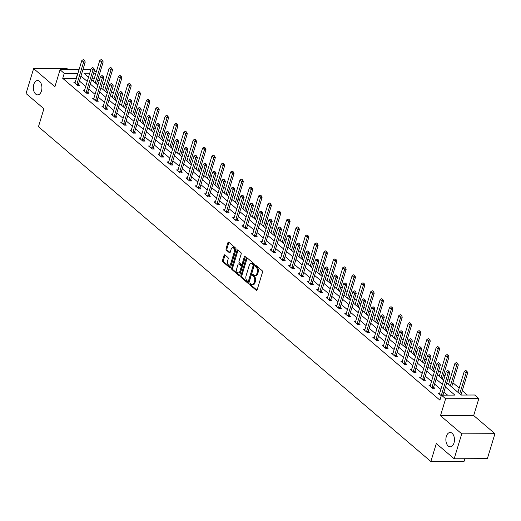 <?xml version="1.0" encoding="UTF-8"?>
<svg xmlns="http://www.w3.org/2000/svg" width="521" height="521" viewBox="0 0 521 521"><rect width="100%" height="100%" fill="white"/><g stroke="black" fill="none" stroke-linecap="round" stroke-linejoin="round"><path stroke-width="0.78" d="M249.806 283.965A0.768 0.462 -90.3 0 0 250.008 285L256.26 290.327A1.101 0.658 -90.3 0 0 256.56 290.451A1.101 0.658 -90.3 0 0 257.146 289.852L262.499 272.229A1.101 0.658 -90.3 0 0 262.206 270.751L255.961 265.417A0.768 0.462 -90.3 0 0 255.544 266.791L256.352 267.481A3.523 2.11 -90.3 0 1 257.283 272.216L256.833 273.688A3.523 2.11 -90.3 0 1 254.971 275.602A3.523 2.11 -90.3 0 1 254.001 275.212L253.193 274.521A0.768 0.462 -90.3 0 0 252.776 275.896L253.584 276.586A3.523 2.11 -90.3 0 1 254.515 281.32L254.072 282.792A3.523 2.11 -90.3 0 1 252.203 284.707A3.523 2.11 -90.3 0 1 251.233 284.316L250.425 283.626A0.768 0.462 -90.3 0 0 249.806 283.965M250.731 283.886A0.768 0.462 -90.3 0 0 250.907 284.994L256.99 290.184M256.26 265.677A0.768 0.462 -90.3 0 0 256.443 266.785L257.25 267.475L256.352 267.481M253.499 274.782A0.768 0.462 -90.3 0 0 253.675 275.889L254.482 276.579L253.584 276.586M41.459 90.98A7.17 4.298 -90.3 0 0 37.59 80.534A7.17 4.298 -90.3 0 0 33.793 84.441A7.17 4.298 -90.3 0 0 37.662 94.881A7.17 4.298 -90.3 0 0 41.459 90.98M454.006 442.935A7.17 4.298 -90.3 0 0 450.131 432.495A7.17 4.298 -90.3 0 0 446.334 436.396A7.17 4.298 -90.3 0 0 450.203 446.836A7.17 4.298 -90.3 0 0 454.006 442.935M224.922 254.906A1.101 0.658 -90.3 0 0 224.623 254.782A1.101 0.658 -90.3 0 0 224.037 255.381L222.539 260.324A1.101 0.658 -90.3 0 0 222.825 261.809L229.768 267.729A1.101 0.658 -90.3 0 0 230.067 267.846A1.101 0.658 -90.3 0 0 230.653 267.253L236.006 249.631A1.101 0.658 -90.3 0 0 235.713 248.146L228.778 242.226A1.101 0.658 -90.3 0 0 228.472 242.109A1.101 0.658 -90.3 0 0 227.892 242.701L226.075 248.68A1.101 0.658 -90.3 0 0 226.368 250.158L229.338 252.692A1.101 0.658 -90.3 0 0 229.637 252.809A1.101 0.658 -90.3 0 0 230.223 252.216L231.122 249.253A2.944 1.765 -90.3 0 1 232.679 247.651A2.944 1.765 -90.3 0 1 234.268 251.936L230.744 263.535A2.944 1.765 -90.3 0 1 229.188 265.137A2.944 1.765 -90.3 0 1 227.599 260.852L228.185 258.917A1.101 0.658 -90.3 0 0 227.892 257.439L224.922 254.906M76.372 78.443L62.722 78.352L64.239 73.363L60.045 69.788L79.029 69.69M454.169 458.78L461.743 433.843L494.95 433.68L487.376 458.617L454.169 458.78L436.318 443.547L430.86 461.502L38.45 126.72L43.901 108.765L26.05 93.533L33.624 68.596L54.894 86.74L60.045 69.788M494.95 433.68L473.68 415.537L440.479 415.699L461.743 433.843M440.479 415.699L445.631 398.741L441.437 395.165L454.898 395.094L445.462 387.044M62.722 78.352L439.919 400.148L441.437 395.165M240.826 275.928A1.101 0.658 -90.3 0 0 241.119 277.413L248.055 283.333A1.101 0.658 -90.3 0 0 248.361 283.45A1.101 0.658 -90.3 0 0 248.94 282.851L254.294 265.228A1.101 0.658 -90.3 0 0 254.007 263.75L247.065 257.83A1.101 0.658 -90.3 0 0 246.765 257.706A1.101 0.658 -90.3 0 0 246.179 258.305L240.826 275.928L241.724 275.928A1.101 0.658 -90.3 0 0 242.011 277.406L248.784 283.183M238.911 275.531L231.975 269.611A1.101 0.658 -90.3 0 1 231.682 268.126L237.035 250.503A1.101 0.658 -90.3 0 1 237.622 249.904A1.101 0.658 -90.3 0 1 237.921 250.028L240.891 252.561A1.101 0.658 -90.3 0 1 241.184 254.04L239.009 261.19A1.101 0.658 -90.3 0 0 239.302 262.669L241.269 264.349A1.101 0.658 -90.3 0 0 241.575 264.473A1.101 0.658 -90.3 0 0 242.154 263.873L244.414 256.436A0.768 0.462 -90.3 0 1 245.241 257.133L239.797 275.049A1.101 0.658 -90.3 0 1 239.217 275.648A1.101 0.658 -90.3 0 1 238.911 275.531L239.517 275.524M68.368 69.742L66.831 68.433L33.624 68.596M430.86 461.502L464.068 461.339L464.862 458.727M447.578 395.133L443.944 392.033M440.864 389.408L434.599 384.062M431.518 381.431L425.253 376.084M422.173 373.459L415.908 368.113M412.827 365.488L406.562 360.141M403.482 357.51L397.217 352.163M394.137 349.539L387.865 344.192M384.791 341.568L378.52 336.221M375.446 333.59L369.174 328.243M366.1 325.618L359.829 320.272M356.755 317.647L350.483 312.3M347.403 309.669L341.138 304.323M338.057 301.698L331.792 296.351M328.712 293.727L322.447 288.38M319.366 285.749L313.101 280.402M310.021 277.778L303.756 272.431M300.676 269.806L294.411 264.46M291.33 261.829L285.065 256.482M281.985 253.857L275.713 248.51M272.639 245.886L266.368 240.539M263.294 237.915L257.022 232.561M253.948 229.937L247.677 224.59M244.603 221.966L238.331 216.619M235.251 213.994L228.986 208.641M225.906 206.016L219.641 200.67M216.56 198.045L210.295 192.698M207.215 190.074L200.95 184.721M197.869 182.096L191.604 176.749M188.524 174.125L182.259 168.778M179.178 166.153L172.907 160.8M169.833 158.176L163.561 152.829M160.488 150.204L154.216 144.858M151.142 142.233L144.871 136.886M141.797 134.255L135.525 128.908M132.445 126.284L126.18 120.937M123.099 118.313L116.834 112.966M113.754 110.335L107.489 104.988M104.408 102.363L98.143 97.017M95.063 94.392L88.798 89.045M85.718 86.414L79.453 81.068M439.724 393.16L438.278 393.166L441.267 395.719M430.379 385.188L428.933 385.195L432.528 388.262L434.768 388.249L433.654 387.292L433.557 388.256M421.033 377.211L419.587 377.217L423.182 380.284L425.423 380.278L424.302 379.321L424.211 380.284M411.688 369.239L410.242 369.246L413.837 372.313L416.077 372.3L414.957 371.349L414.866 372.307M402.342 361.268L400.896 361.274L404.491 364.342L406.732 364.329L405.612 363.371L405.52 364.335M392.997 353.29L391.551 353.297L395.146 356.364L397.386 356.357L396.266 355.4L396.175 356.364M383.651 345.319L382.199 345.325L385.794 348.393L388.041 348.38L386.921 347.429M374.306 337.348L372.854 337.354L376.449 340.421L378.695 340.408L377.575 339.451L377.484 340.415M364.96 329.37L363.508 329.376L367.103 332.444L369.35 332.437L368.23 331.48L368.139 332.444M355.609 321.398L354.163 321.405L357.758 324.472L360.004 324.459L358.884 323.508L358.793 324.466M346.263 313.427L344.817 313.434L348.412 316.501L350.659 316.488L349.539 315.531L349.441 316.494M336.918 305.449L335.472 305.456L339.067 308.523L341.314 308.517L340.193 307.559L340.096 308.523M327.572 297.478L326.126 297.484L329.721 300.552L331.962 300.539L330.848 299.588L330.75 300.545M318.227 289.507L316.781 289.513L320.376 292.581L322.616 292.568L321.496 291.61L321.405 292.574M308.881 281.529L307.436 281.542L311.03 284.603L313.271 284.596L312.151 283.639L312.059 284.603M299.536 273.558L298.09 273.564L301.685 276.631L303.925 276.618L302.805 275.668L302.714 276.625M290.19 265.586L288.745 265.593L292.34 268.66L294.58 268.647L293.46 267.69L293.369 268.654M280.845 257.608L279.399 257.621L282.988 260.682L285.234 260.676L284.114 259.719L284.023 260.682M271.5 249.637L270.047 249.644L273.642 252.711L275.889 252.698L274.769 251.747L274.678 252.705M262.154 241.666L260.702 241.672L264.297 244.74L266.544 244.727L265.423 243.769L265.332 244.733M252.809 233.688L251.356 233.701L254.951 236.762L257.198 236.755L256.078 235.798L255.987 236.762M243.457 225.717L242.011 225.723L245.606 228.791L247.853 228.778L246.733 227.827M234.111 217.745L232.666 217.752L236.26 220.819L238.507 220.806L237.387 219.849L237.289 220.813M224.766 209.768L223.32 209.781L226.915 212.842L229.155 212.835L228.042 211.878L227.944 212.842M215.42 201.796L213.975 201.803L217.57 204.87L219.81 204.857L218.696 203.906L218.599 204.864M206.075 193.825L204.629 193.832L208.224 196.899L210.464 196.886L209.344 195.935L209.253 196.892M196.73 185.847L195.284 185.86L198.879 188.921L201.119 188.915L199.999 187.957L199.908 188.921M187.384 177.876L185.938 177.882L189.533 180.95L191.774 180.937L190.653 179.986L190.562 180.943M178.039 169.905L176.593 169.911L180.188 172.979L182.428 172.965L181.308 172.015M168.693 161.933L167.241 161.94L170.836 165.001L173.083 164.994L171.963 164.037L171.871 165.001M159.348 153.956L157.896 153.962L161.49 157.029L163.737 157.016L162.617 156.066L162.526 157.023M150.002 145.984L148.55 145.991L152.145 149.058L154.392 149.045L153.272 148.094L153.181 149.052M140.65 138.013L139.205 138.019L142.8 141.087L145.046 141.074L143.926 140.116L143.835 141.08M131.305 130.035L129.859 130.042L133.454 133.109L135.701 133.096L134.581 132.145L134.483 133.102M121.96 122.064L120.514 122.07L124.109 125.138L126.356 125.125L125.235 124.174L125.138 125.131M112.614 114.092L111.168 114.099L114.763 117.166L117.004 117.153L115.89 116.196L115.792 117.16M103.269 106.115L101.823 106.121L105.418 109.189L107.658 109.182L106.538 108.225M93.923 98.143L92.478 98.15L96.072 101.217L98.313 101.204L97.193 100.253L97.101 101.211M84.578 90.172L83.132 90.179L86.727 93.246L88.967 93.233L87.847 92.276L87.756 93.239M75.232 82.194L73.787 82.201L77.382 85.268L79.622 85.262L78.502 84.304L78.41 85.262M467.324 395.035L462.264 390.724M459.183 388.093L452.918 382.746M449.838 380.122L448.034 378.578M444.954 375.954L443.573 374.775M440.492 372.15L438.689 370.607M435.608 367.982L434.227 366.804M431.147 364.172L429.337 362.636M426.263 360.004L424.882 358.826M421.802 356.201L419.991 354.658M416.917 352.033L415.537 350.854M412.456 348.23L410.646 346.686M407.572 344.062L406.191 342.883M403.111 340.252L401.3 338.715M398.226 336.084L396.839 334.905M393.765 332.281L391.955 330.737M388.874 328.113L387.494 326.934M384.42 324.309L382.609 322.766M379.529 320.141L378.148 318.963M375.074 316.332L373.264 314.795M370.184 312.164L368.803 310.985M365.729 308.36L363.918 306.817M360.838 304.192L359.457 303.014M356.377 300.389L354.573 298.846M351.493 296.221L350.112 295.042M347.032 292.418L345.228 290.874M342.147 288.243L340.767 287.064M337.686 284.44L335.882 282.896M332.802 280.272L331.421 279.093M328.341 276.469L326.537 274.925M323.456 272.301L322.076 271.122M318.995 268.497L317.185 266.954M314.111 264.323L312.73 263.144M309.65 260.52L307.839 258.976M304.765 256.352L303.385 255.173M300.304 252.548L298.494 251.005M295.42 248.38L294.039 247.201M290.959 244.577L289.148 243.033M286.068 240.402L284.687 239.224M281.614 236.599L279.803 235.056M276.723 232.431L275.342 231.252M272.268 228.628L270.458 227.084M267.377 224.46L265.997 223.281M262.923 220.657L261.112 219.113M258.032 216.482L256.651 215.303M253.577 212.679L251.767 211.135M248.686 208.511L247.306 207.332M244.225 204.707L242.421 203.164M239.341 200.539L237.96 199.361M234.88 196.736L233.076 195.193M229.995 192.562L228.615 191.389M225.534 188.758L223.73 187.215M220.65 184.59L219.269 183.412M216.189 180.787L214.378 179.244M211.305 176.619L209.924 175.44M206.844 172.816L205.033 171.272M201.959 168.641L200.578 167.469M197.498 164.838L195.688 163.294M192.614 160.67L191.233 159.491M188.153 156.867L186.342 155.323M183.268 152.699L181.881 151.52M178.807 148.895L176.997 147.352M173.916 144.721L172.536 143.549M169.462 140.917L167.651 139.374M164.571 136.749L163.19 135.571M160.116 132.946L158.306 131.403M155.225 128.778L153.845 127.599M150.771 124.975L148.96 123.431M145.88 120.8L144.499 119.628M141.419 116.997L139.615 115.454M136.535 112.829L135.154 111.65M132.073 109.026L130.27 107.482M127.189 104.858L125.808 103.679M122.728 101.054L120.924 99.511M117.844 96.88L116.463 95.708M113.383 93.077L111.579 91.533M108.498 88.909L107.118 87.73M104.037 85.105L102.227 83.562M99.153 80.937L97.772 79.759M94.366 78.196L92.087 78.209M94.399 70.602L96.209 72.145M446.757 382.766L461.176 395.068L474.638 395.003L478.832 398.578L445.631 398.741M473.68 415.537L478.832 398.578M82.911 69.671L90.817 69.632M77.889 73.454L64.239 73.363M442.381 384.42L436.116 379.073M433.036 376.449L426.771 371.102M423.69 368.471L417.419 363.124M414.345 360.499L408.073 355.153M404.999 352.528L398.728 347.181M395.654 344.55L389.382 339.204M386.302 336.579L380.037 331.232M376.957 328.608L370.692 323.261M367.611 320.63L361.346 315.283M358.266 312.659L352.001 307.312M348.92 304.687L342.655 299.341M339.575 296.709L333.31 291.363M330.229 288.738L323.964 283.391M320.884 280.767L314.612 275.42M311.538 272.789L305.267 267.442M302.193 264.818L295.921 259.471M292.848 256.846L286.576 251.5M283.502 248.869L277.231 243.522M274.15 240.897L267.885 235.551M264.805 232.926L258.54 227.579M255.459 224.948L249.194 219.601M246.114 216.977L239.849 211.63M236.768 209.006L230.503 203.659M227.423 201.028L221.158 195.681M218.078 193.057L211.806 187.71M208.732 185.085L202.461 179.738M199.387 177.107L193.115 171.761M190.041 169.136L183.77 163.789M180.696 161.165L174.424 155.818M171.344 153.187L165.079 147.84M161.998 145.216L155.733 139.869M152.653 137.244L146.388 131.898M143.308 129.267L137.043 123.92M133.962 121.295L127.697 115.949M124.617 113.324L118.352 107.977M115.271 105.346L109.006 99.999M105.926 97.375L99.654 92.028M96.58 89.404L90.309 84.057M87.235 81.426L80.963 76.079M89.723 73.24L83.985 73.266L88.531 77.147M91.611 79.772L97.876 85.125M100.957 87.749L107.228 93.096M110.302 95.721L116.574 101.067M119.648 103.692L125.919 109.045M128.993 111.67L135.265 117.017M138.345 119.641L144.61 124.988M147.69 127.612L153.956 132.959M157.036 135.59L163.301 140.937M166.381 143.562L172.646 148.908M175.727 151.533L181.992 156.88M185.072 159.511L191.337 164.857M194.418 167.482L200.683 172.829M203.763 175.453L210.035 180.8M213.109 183.431L219.38 188.778M222.454 191.402L228.726 196.749M231.799 199.374L238.071 204.72M241.145 207.351L247.416 212.698M250.497 215.323L256.762 220.67M259.842 223.294L266.107 228.641M269.188 231.272L275.453 236.619M278.533 239.243L284.798 244.59M287.879 247.215L294.144 252.561M297.224 255.192L303.489 260.539M306.569 263.164L312.834 268.51M315.915 271.135L322.186 276.482M325.26 279.113L331.532 284.459M334.606 287.084L340.877 292.431M343.951 295.055L350.223 300.402M353.303 303.033L359.568 308.38M362.649 311.004L368.914 316.351M371.994 318.976L378.259 324.322M381.339 326.954L387.604 332.3M390.685 334.925L396.95 340.272M400.03 342.896L406.295 348.243M409.376 350.874L415.641 356.221M418.721 358.845L424.993 364.192M428.067 366.817L434.338 372.163M437.412 374.794L443.684 380.141M95.884 73.207L93.604 73.22M76.183 78.287L77.701 73.298M252.203 284.707L253.102 284.7A3.523 2.11 -90.3 0 0 254.964 282.786L254.072 282.792M254.482 276.579A3.523 2.11 -90.3 0 1 255.414 281.32L254.964 282.786M254.971 275.602L255.87 275.596A3.523 2.11 -90.3 0 0 257.732 273.681L256.833 273.688M257.25 267.475A3.523 2.11 -90.3 0 1 258.182 272.209L257.732 273.681M247.234 257.973A1.101 0.658 -90.3 0 0 247.078 258.305L241.724 275.928M247.827 281.405A0.768 0.462 -90.3 0 0 248.445 281.073L253.147 265.606A0.768 0.462 -90.3 0 0 252.939 264.57L252.086 263.841A3.523 2.11 -90.3 0 0 251.122 263.457A3.523 2.11 -90.3 0 0 249.253 265.371L246.042 275.941A3.523 2.11 -90.3 0 0 246.974 280.682L247.827 281.405M248.725 281.405A0.768 0.462 -90.3 0 0 249.344 281.066L248.445 281.073M251.122 263.457L252.014 263.45A3.523 2.11 -90.3 0 1 252.985 263.834L253.838 264.564A0.768 0.462 -90.3 0 1 254.04 265.599L249.344 281.066M239.64 275.381L232.867 269.604L231.975 269.611M238.09 250.171A1.101 0.658 -90.3 0 0 237.934 250.503L232.581 268.126A1.101 0.658 -90.3 0 0 232.867 269.604M242.167 264.349A1.101 0.658 -90.3 0 0 242.473 264.466A1.101 0.658 -90.3 0 0 243.053 263.867L245.274 256.573M236.755 268.608A2.944 1.765 -90.3 0 0 238.344 272.893A2.944 1.765 -90.3 0 0 239.901 271.291L241.145 267.201A1.101 0.658 -90.3 0 0 240.852 265.723L238.885 264.043A1.101 0.658 -90.3 0 0 238.579 263.919A1.101 0.658 -90.3 0 0 237.999 264.518L236.755 268.608M238.344 272.893L239.243 272.887A2.944 1.765 -90.3 0 0 240.8 271.285L239.901 271.291M238.579 263.919L239.478 263.913A1.101 0.658 -90.3 0 1 239.784 264.036L241.751 265.717A1.101 0.658 -90.3 0 1 242.044 267.201L240.8 271.285M229.188 265.137L230.08 265.137A2.944 1.765 -90.3 0 0 231.643 263.535L230.744 263.535M232.679 247.651L233.577 247.644A2.944 1.765 -90.3 0 1 235.166 251.93L231.643 263.535M228.94 242.369A1.101 0.658 -90.3 0 0 228.791 242.701L226.974 248.673A1.101 0.658 -90.3 0 0 227.267 250.152L230.067 252.542M225.092 255.049A1.101 0.658 -90.3 0 0 224.935 255.381L223.437 260.324A1.101 0.658 -90.3 0 0 223.724 261.803L230.497 267.579M460.994 394.911A1.12 0.671 89.7 0 1 461.007 394.853L467.676 372.906L466.061 372.912L464.263 371.382L457.913 392.28M466.946 371.232L465.781 370.464L466.946 371.232L467.676 372.906M459.711 393.817L466.679 371.232M464.263 371.382L465.781 370.464M441.443 394.944L443.058 394.938L449.727 372.997L448.112 373.003L441.443 394.944A1.12 0.671 -90.3 0 0 441.385 395.27L441.372 395.367M447.832 370.555L448.998 371.317L447.832 370.555L446.315 371.466L439.646 393.414A1.12 0.671 -90.3 0 1 439.529 393.694L439.314 394.052M448.731 371.317L448.112 373.003L446.315 371.466M449.727 372.997L448.998 371.317M451.648 386.934A1.12 0.671 89.7 0 1 451.661 386.875L458.33 364.934L456.715 364.941L454.918 363.411L448.568 384.309M457.601 363.254L456.435 362.492L457.601 363.254L458.33 364.934M450.365 385.84L457.334 363.261M454.918 363.411L456.435 362.492M442.303 378.962A1.12 0.671 89.7 0 1 442.316 378.904L448.985 356.963L447.37 356.97L445.572 355.433L439.223 376.331M448.255 355.283L447.09 354.521L448.255 355.283L448.985 356.963M441.02 377.868L447.988 355.283M445.572 355.433L447.09 354.521M432.098 386.973L433.713 386.966L440.382 365.019L438.767 365.032L432.098 386.973A1.12 0.671 -90.3 0 0 432.039 387.298L431.987 387.8M433.713 386.966A1.12 0.671 -90.3 0 0 433.654 387.292L432.039 387.298M438.487 362.577L439.652 363.345L438.487 362.577L436.969 363.495L430.3 385.442A1.12 0.671 -90.3 0 1 430.183 385.716L429.968 386.081M439.385 363.345L438.767 365.032L436.969 363.495M440.382 365.019L439.652 363.345M422.752 379.001L424.368 378.995L431.036 357.048L429.421 357.054L422.752 379.001A1.12 0.671 -90.3 0 0 422.687 379.327L422.642 379.829M424.368 378.995A1.12 0.671 -90.3 0 0 424.302 379.321L422.687 379.327M429.141 354.606L430.307 355.374L429.141 354.606L427.624 355.524L420.955 377.464A1.12 0.671 -90.3 0 1 420.838 377.745L420.623 378.103M430.04 355.374L429.421 357.054L427.624 355.524M431.036 357.048L430.307 355.374M432.958 370.991A1.12 0.671 89.7 0 1 432.971 370.932L439.639 348.985L438.024 348.992L436.227 347.461L429.877 368.36M438.91 347.312L437.744 346.543L438.91 347.312L439.639 348.985M431.675 369.897L438.643 347.312M436.227 347.461L437.744 346.543M423.612 363.013A1.12 0.671 89.7 0 1 423.625 362.955L430.294 341.014L428.679 341.021L426.881 339.49L420.532 360.389M429.565 339.334L428.399 338.572L429.565 339.334L430.294 341.014M422.329 361.919L429.297 339.34M426.881 339.49L428.399 338.572M414.267 355.042A1.12 0.671 89.7 0 1 414.28 354.983L420.948 333.043L419.333 333.049L417.536 331.512L411.186 352.411M420.219 331.363L419.053 330.601L420.219 331.363L420.948 333.043M412.984 353.948L419.952 331.363M417.536 331.512L419.053 330.601M413.407 371.024L415.022 371.017L421.691 349.077L420.076 349.083L413.407 371.024A1.12 0.671 -90.3 0 0 413.342 371.356L413.296 371.851M415.022 371.017A1.12 0.671 -90.3 0 0 414.957 371.343L413.342 371.356M419.796 346.634L420.961 347.396L419.796 346.634L418.278 347.546L411.61 369.493A1.12 0.671 -90.3 0 1 411.492 369.773L411.277 370.131M420.694 347.396L420.076 349.083L418.278 347.546M421.691 349.077L420.961 347.396M404.062 363.052L405.677 363.046L412.345 341.099L410.73 341.112L404.062 363.052A1.12 0.671 -90.3 0 0 403.996 363.378L403.951 363.879M405.677 363.046A1.12 0.671 -90.3 0 0 405.612 363.371L403.996 363.378M410.45 338.657L411.616 339.425L410.45 338.657L408.933 339.575L402.264 361.522A1.12 0.671 -90.3 0 1 402.147 361.795L401.932 362.16M411.349 339.425L410.73 341.112L408.933 339.575M412.345 341.099L411.616 339.425M394.716 355.081L396.331 355.075L403 333.127L401.385 333.134L394.716 355.081A1.12 0.671 -90.3 0 0 394.651 355.407L394.605 355.908M396.331 355.075A1.12 0.671 -90.3 0 0 396.266 355.4L394.651 355.407M401.105 330.685L402.271 331.454L401.105 330.685L399.587 331.603L392.919 353.544A1.12 0.671 -90.3 0 1 392.801 353.824L392.587 354.182M402.004 331.454L401.385 333.134L399.587 331.603M403 333.127L402.271 331.454M404.915 347.071A1.12 0.671 89.7 0 1 404.934 347.012L411.603 325.065L409.988 325.071L408.19 323.541L401.841 344.44M410.874 323.391L409.701 322.623L410.874 323.391L411.603 325.065M403.638 345.977L410.6 323.391M408.19 323.541L409.701 322.623M392.652 323.476L391.753 322.714L392.652 323.476L392.039 325.163L393.655 325.156L386.986 347.097A1.12 0.671 -90.3 0 0 386.921 347.422L386.829 348.386M383.241 346.211L383.449 345.853A1.12 0.671 -90.3 0 0 383.573 345.573L390.242 323.632L392.039 325.163L385.371 347.103A1.12 0.671 -90.3 0 0 385.306 347.435L385.26 347.93M391.753 322.714L390.242 323.632M393.655 325.156L392.925 323.476M395.569 339.093A1.12 0.671 89.7 0 1 395.589 339.034L402.258 317.094L400.642 317.1L398.845 315.57L392.495 336.468M401.528 315.413L400.356 314.651L401.528 315.413L402.258 317.094M394.293 337.999L401.255 315.42M398.845 315.57L400.356 314.651M376.025 339.132L377.64 339.125L384.309 317.178L382.694 317.191L376.025 339.132A1.12 0.671 -90.3 0 0 375.96 339.458L375.915 339.959M377.64 339.125A1.12 0.671 -90.3 0 0 377.575 339.451L375.96 339.458M382.407 314.736L383.58 315.505L382.407 314.736L380.897 315.654L374.228 337.601A1.12 0.671 -90.3 0 1 374.104 337.875L373.896 338.24M383.306 315.505L382.694 317.191L380.897 315.654M384.309 317.178L383.58 315.505M386.224 331.122A1.12 0.671 89.7 0 1 386.243 331.063L392.906 309.122L391.291 309.129L389.493 307.592L383.143 328.497M392.183 307.442L391.01 306.68L392.183 307.442L392.906 309.122M384.941 330.027L391.909 307.442M389.493 307.592L391.01 306.68M366.68 331.161L368.295 331.154L374.957 309.207L373.342 309.214L366.68 331.161A1.12 0.671 -90.3 0 0 366.615 331.486L366.563 331.988M368.295 331.154A1.12 0.671 -90.3 0 0 368.23 331.48L366.615 331.486M373.062 306.765L374.234 307.533L373.062 306.765L371.545 307.683L364.882 329.624A1.12 0.671 -90.3 0 1 364.759 329.904L364.55 330.262M373.961 307.533L373.342 309.214L371.545 307.683M374.957 309.207L374.234 307.533M376.878 323.15A1.12 0.671 89.7 0 1 376.898 323.092L383.56 301.145L381.945 301.151L380.148 299.621L373.798 320.519M382.837 299.471L381.665 298.702L382.837 299.471L383.56 301.145M375.595 322.056L382.564 299.471M380.148 299.621L381.665 298.702M357.334 323.183L358.949 323.176L365.612 301.236L363.997 301.242L357.334 323.183A1.12 0.671 -90.3 0 0 357.269 323.515L357.217 324.01M358.949 323.176A1.12 0.671 -90.3 0 0 358.884 323.502L357.269 323.515M363.717 298.793L364.889 299.555L363.717 298.793L362.199 299.712L355.537 321.652A1.12 0.671 -90.3 0 1 355.413 321.932L355.205 322.291M364.615 299.562L363.997 301.242L362.199 299.712M365.612 301.236L364.889 299.555M367.533 315.172A1.12 0.671 89.7 0 1 367.552 315.114L374.215 293.173L372.6 293.18L370.802 291.649L364.453 312.548M373.485 291.493L372.32 290.731L373.485 291.493L374.215 293.173M366.25 314.078L373.218 291.5M370.802 291.649L372.32 290.731M347.989 315.212L349.604 315.205L356.266 293.258L354.651 293.271L347.989 315.212A1.12 0.671 -90.3 0 0 347.924 315.537L347.872 316.039M349.604 315.205A1.12 0.671 -90.3 0 0 349.539 315.531L347.924 315.537M354.371 290.816L355.537 291.584L354.371 290.816L352.854 291.734L346.191 313.681A1.12 0.671 -90.3 0 1 346.068 313.955L345.853 314.319M355.27 291.584L354.651 293.271L352.854 291.734M356.266 293.258L355.537 291.584M358.188 307.201A1.12 0.671 89.7 0 1 358.207 307.143L364.869 285.202L363.254 285.208L361.457 283.671L355.107 304.577M364.14 283.522L362.974 282.76L364.14 283.522L364.869 285.202M356.905 306.107L363.873 283.522M361.457 283.671L362.974 282.76M338.637 307.24L340.252 307.234L346.921 285.287L345.306 285.293L338.637 307.24A1.12 0.671 -90.3 0 0 338.578 307.566L338.526 308.067M340.252 307.234A1.12 0.671 -90.3 0 0 340.193 307.559L338.578 307.566M345.026 282.844L346.191 283.613L345.026 282.844L343.508 283.763L336.84 305.703A1.12 0.671 -90.3 0 1 336.722 305.983L336.507 306.341M345.924 283.613L345.306 285.293L343.508 283.763M346.921 285.287L346.191 283.613M348.842 299.23A1.12 0.671 89.7 0 1 348.855 299.171L355.524 277.224L353.909 277.231L352.111 275.7L345.762 296.599M354.794 275.55L353.629 274.782L354.794 275.55L355.524 277.224M347.559 298.136L354.527 275.55M352.111 275.7L353.629 274.782M329.292 299.262L330.907 299.256L337.575 277.315L335.96 277.322L329.292 299.262A1.12 0.671 -90.3 0 0 329.233 299.595L329.181 300.089M330.907 299.256A1.12 0.671 -90.3 0 0 330.848 299.582L329.233 299.595M335.68 274.873L336.846 275.635L335.68 274.873L334.163 275.791L327.494 297.732A1.12 0.671 -90.3 0 1 327.377 298.012L327.162 298.37M336.579 275.642L335.96 277.322L334.163 275.791M337.575 277.315L336.846 275.635M339.497 291.252A1.12 0.671 89.7 0 1 339.51 291.193L346.178 269.253L344.563 269.259L342.766 267.729L336.416 288.627M345.449 267.573L344.283 266.811L345.449 267.573L346.178 269.253M338.214 290.158L345.182 267.579M342.766 267.729L344.283 266.811M319.946 291.291L321.561 291.285L328.23 269.337L326.615 269.35L319.946 291.291A1.12 0.671 -90.3 0 0 319.881 291.617L319.835 292.118M321.561 291.285A1.12 0.671 -90.3 0 0 321.503 291.61L319.881 291.617M326.335 266.895L327.501 267.664L326.335 266.895L324.817 267.814L318.149 289.761A1.12 0.671 -90.3 0 1 318.031 290.034L317.817 290.399M327.234 267.664L326.615 269.35L324.817 267.814M328.23 269.337L327.501 267.664M330.151 283.281A1.12 0.671 89.7 0 1 330.164 283.222L336.833 261.281L335.218 261.288L333.42 259.751L327.071 280.656M336.104 259.601L334.938 258.839L336.104 259.601L336.833 261.281M328.868 282.187L335.837 259.601M333.42 259.751L334.938 258.839M310.601 283.32L312.216 283.313L318.885 261.366L317.269 261.373L310.601 283.32A1.12 0.671 -90.3 0 0 310.536 283.645L310.49 284.147M312.216 283.313A1.12 0.671 -90.3 0 0 312.151 283.639L310.536 283.645M316.989 258.924L318.155 259.692L316.989 258.924L315.472 259.842L308.803 281.783A1.12 0.671 -90.3 0 1 308.686 282.063L308.471 282.421M317.888 259.692L317.269 261.373L315.472 259.842M318.885 261.366L318.155 259.692M320.806 275.309A1.12 0.671 89.7 0 1 320.819 275.251L327.488 253.304L325.872 253.317L324.075 251.78L317.725 272.678M326.758 251.63L325.592 250.861L326.758 251.63L327.488 253.304M319.523 274.215L326.491 251.63M324.075 251.78L325.592 250.861M301.255 275.342L302.87 275.335L309.539 253.395L307.924 253.401L301.255 275.342A1.12 0.671 -90.3 0 0 301.19 275.674L301.145 276.169M302.87 275.335A1.12 0.671 -90.3 0 0 302.805 275.661L301.19 275.674M307.644 250.953L308.81 251.715L307.644 250.953L306.127 251.871L299.458 273.812A1.12 0.671 -90.3 0 1 299.341 274.092L299.126 274.45M308.543 251.721L307.924 253.401L306.127 251.871M309.539 253.395L308.81 251.715M311.46 267.332A1.12 0.671 89.7 0 1 311.473 267.273L318.142 245.332L316.527 245.339L314.73 243.808L308.38 264.707M317.413 243.659L316.247 242.89L317.413 243.659L318.142 245.332M310.177 266.238L317.146 243.659M314.73 243.808L316.247 242.89M291.91 267.371L293.525 267.364L300.194 245.417L298.579 245.43L291.91 267.371A1.12 0.671 -90.3 0 0 291.845 267.696L291.799 268.198M293.525 267.364A1.12 0.671 -90.3 0 0 293.46 267.69L291.845 267.696M298.299 242.975L299.464 243.743L298.299 242.975L296.781 243.893L290.112 265.84A1.12 0.671 -90.3 0 1 289.995 266.114L289.78 266.478M299.197 243.743L298.579 245.43L296.781 243.893M300.194 245.417L299.464 243.743M302.108 259.36A1.12 0.671 89.7 0 1 302.128 259.302L308.797 237.361L307.182 237.368L305.384 235.831L299.034 256.736M308.067 235.681L306.902 234.919L308.067 235.681L308.797 237.361M300.832 258.266L307.8 235.681M305.384 235.831L306.902 234.919M282.564 259.399L284.179 259.393L290.848 237.446L289.233 237.452L282.564 259.399A1.12 0.671 -90.3 0 0 282.499 259.725L282.454 260.226M284.179 259.393A1.12 0.671 -90.3 0 0 284.114 259.719L282.499 259.725M288.953 235.004L290.119 235.772L288.953 235.004L287.436 235.922L280.767 257.862A1.12 0.671 -90.3 0 1 280.65 258.142L280.435 258.501M289.845 235.772L289.233 237.452L287.436 235.922M290.848 237.446L290.119 235.772M292.763 251.389A1.12 0.671 89.7 0 1 292.782 251.33L299.451 229.383L297.836 229.396L296.039 227.859L289.689 248.758M298.722 227.71L297.55 226.941L298.722 227.71L299.451 229.383M291.486 250.295L298.448 227.71M296.039 227.859L297.55 226.941M273.219 251.422L274.834 251.415L281.503 229.474L279.888 229.481L273.219 251.422A1.12 0.671 -90.3 0 0 273.154 251.754L273.108 252.249M274.834 251.415A1.12 0.671 -90.3 0 0 274.769 251.741L273.154 251.754M279.601 227.032L280.773 227.794L279.601 227.032L278.09 227.951L271.421 249.891A1.12 0.671 -90.3 0 1 271.298 250.171L271.089 250.529M280.5 227.801L279.888 229.481L278.09 227.951M281.503 229.474L280.773 227.794M283.417 243.411A1.12 0.671 89.7 0 1 283.437 243.353L290.106 221.412L288.484 221.418L286.693 219.888L280.344 240.787M289.376 219.738L288.204 218.97L289.376 219.738L290.106 221.412M282.135 242.317L289.103 219.738M286.693 219.888L288.204 218.97M263.873 243.45L265.489 243.444L272.157 221.497L270.536 221.51L263.873 243.45A1.12 0.671 -90.3 0 0 263.808 243.776L263.763 244.277M265.489 243.444A1.12 0.671 -90.3 0 0 265.423 243.769L263.808 243.776M270.256 219.061L271.428 219.823L270.256 219.061L268.738 219.973L262.076 241.92A1.12 0.671 -90.3 0 1 261.952 242.193L261.744 242.558M271.154 219.823L270.536 221.51L268.738 219.973M272.157 221.497L271.428 219.823M274.072 235.44A1.12 0.671 89.7 0 1 274.092 235.381L280.754 213.441L279.139 213.447L277.341 211.91L270.992 232.815M280.031 211.76L278.859 210.998L280.031 211.76L280.754 213.441M272.789 234.346L279.757 211.76M277.341 211.91L278.859 210.998M254.528 235.479L256.143 235.472L262.805 213.525L261.19 213.532L254.528 235.479A1.12 0.671 -90.3 0 0 254.463 235.805L254.411 236.306M256.143 235.472A1.12 0.671 -90.3 0 0 256.078 235.798L254.463 235.805M260.91 211.083L262.083 211.852L260.91 211.083L259.393 212.001L252.731 233.942A1.12 0.671 -90.3 0 1 252.607 234.222L252.398 234.58M261.809 211.852L261.19 213.532L259.393 212.001M262.805 213.525L262.083 211.852M264.727 227.469A1.12 0.671 89.7 0 1 264.746 227.41L271.408 205.463L269.793 205.476L267.996 203.939L261.646 224.838M270.686 203.789L269.513 203.021L270.686 203.789L271.408 205.463M263.444 226.375L270.412 203.789M267.996 203.939L269.513 203.021M252.464 203.88L251.565 203.112L252.464 203.88L251.845 205.561L253.46 205.554L246.798 227.495A1.12 0.671 -90.3 0 0 246.733 227.82L246.635 228.784M243.046 226.609L243.261 226.251A1.12 0.671 -90.3 0 0 243.385 225.971L250.047 204.03L251.845 205.561L245.183 227.508A1.12 0.671 -90.3 0 0 245.117 227.833L245.065 228.328M251.565 203.112L250.047 204.03M253.46 205.554L252.731 203.874M255.381 219.491A1.12 0.671 89.7 0 1 255.401 219.432L262.063 197.492L260.448 197.498L258.65 195.968L252.301 216.866M261.334 195.818L260.168 195.049L261.334 195.818L262.063 197.492M254.098 218.397L261.067 195.818M258.65 195.968L260.168 195.049M235.831 219.53L237.452 219.523L244.115 197.583L242.499 197.589L235.831 219.53A1.12 0.671 -90.3 0 0 235.772 219.855L235.72 220.357M237.452 219.523A1.12 0.671 -90.3 0 0 237.387 219.849L235.772 219.855M242.219 195.141L243.385 195.903L242.219 195.141L240.702 196.052L234.04 217.999A1.12 0.671 -90.3 0 1 233.916 218.273L233.701 218.638M243.118 195.903L242.499 197.589L240.702 196.052M244.115 197.583L243.385 195.903M246.036 211.519A1.12 0.671 89.7 0 1 246.049 211.461L252.718 189.52L251.102 189.527L249.305 187.99L242.955 208.895M251.988 187.84L250.822 187.078L251.988 187.84L252.718 189.52M244.753 210.425L251.721 187.84M249.305 187.99L250.822 187.078M226.485 211.559L228.1 211.552L234.769 189.605L233.154 189.611L226.485 211.559A1.12 0.671 -90.3 0 0 226.427 211.884L226.375 212.386M228.1 211.552A1.12 0.671 -90.3 0 0 228.042 211.878L226.427 211.884M232.874 187.163L234.04 187.931L232.874 187.163L231.357 188.081L224.688 210.022A1.12 0.671 -90.3 0 1 224.571 210.302L224.356 210.66M233.773 187.931L233.154 189.611L231.357 188.081M234.769 189.605L234.04 187.931M236.69 203.548A1.12 0.671 89.7 0 1 236.703 203.49L243.372 181.542L241.757 181.555L239.96 180.019L233.61 200.917M242.643 179.869L241.477 179.1L242.643 179.869L243.372 181.542M235.407 202.454L242.376 179.869M239.96 180.019L241.477 179.1M217.14 203.587L218.755 203.574L225.424 181.634L223.809 181.64L217.14 203.587A1.12 0.671 -90.3 0 0 217.081 203.913L217.029 204.408M218.755 203.574A1.12 0.671 -90.3 0 0 218.696 203.9L217.081 203.913M223.529 179.191L224.694 179.953L223.529 179.191L222.011 180.11L215.342 202.05A1.12 0.671 -90.3 0 1 215.225 202.33L215.01 202.689M224.427 179.96L223.809 181.64L222.011 180.11M225.424 181.634L224.694 179.953M227.345 195.57A1.12 0.671 89.7 0 1 227.358 195.512L234.027 173.571L232.412 173.578L230.614 172.047L224.264 192.946M233.297 171.897L232.132 171.129L233.297 171.897L234.027 173.571M226.062 194.476L233.03 171.897M230.614 172.047L232.132 171.129M207.794 195.609L209.409 195.603L216.078 173.662L214.463 173.669L207.794 195.609A1.12 0.671 -90.3 0 0 207.729 195.935L207.684 196.437M209.409 195.603A1.12 0.671 -90.3 0 0 209.344 195.929L207.729 195.935M214.183 171.22L215.349 171.982L214.183 171.22L212.666 172.132L205.997 194.079A1.12 0.671 -90.3 0 1 205.88 194.353L205.665 194.717M215.082 171.982L214.463 173.669L212.666 172.132M216.078 173.662L215.349 171.982M217.999 187.599A1.12 0.671 89.7 0 1 218.012 187.54L224.681 165.6L223.066 165.606L221.269 164.069L214.919 184.975M223.952 163.92L222.786 163.158L223.952 163.92L224.681 165.6M216.716 186.505L223.685 163.92M221.269 164.069L222.786 163.158M198.449 187.638L200.064 187.632L206.733 165.685L205.118 165.691L198.449 187.638A1.12 0.671 -90.3 0 0 198.384 187.964L198.338 188.465M200.064 187.632A1.12 0.671 -90.3 0 0 199.999 187.957L198.384 187.964M204.838 163.242L206.003 164.011L204.838 163.242L203.32 164.161L196.651 186.101A1.12 0.671 -90.3 0 1 196.534 186.381L196.319 186.739M205.736 164.011L205.118 165.691L203.32 164.161M206.733 165.685L206.003 164.011M208.654 179.628A1.12 0.671 89.7 0 1 208.667 179.569L215.336 157.622L213.721 157.635L211.923 156.098L205.574 176.997M214.606 155.948L213.441 155.18L214.606 155.948L215.336 157.622M207.371 178.534L214.339 155.948M211.923 156.098L213.441 155.18M189.103 179.667L190.719 179.654L197.387 157.713L195.772 157.72L189.103 179.667A1.12 0.671 -90.3 0 0 189.038 179.992L188.993 180.494M190.719 179.654A1.12 0.671 -90.3 0 0 190.653 179.979L189.038 179.992M195.492 155.271L196.658 156.033L195.492 155.271L193.975 156.189L187.306 178.13A1.12 0.671 -90.3 0 1 187.189 178.41L186.974 178.768M196.391 156.04L195.772 157.72L193.975 156.189M197.387 157.713L196.658 156.033M199.309 171.65A1.12 0.671 89.7 0 1 199.322 171.598L205.99 149.651L204.375 149.657L202.578 148.127L196.228 169.025M205.261 147.977L204.095 147.209L205.261 147.977L205.99 149.651M198.026 170.556L204.994 147.977M202.578 148.127L204.095 147.209M187.046 148.062L186.147 147.3L187.046 148.062L186.427 149.748L188.042 149.742L181.373 171.683A1.12 0.671 -90.3 0 0 181.308 172.008L181.217 172.972M177.628 170.797L177.843 170.432A1.12 0.671 -90.3 0 0 177.961 170.159L184.629 148.211L186.427 149.748L179.758 171.689A1.12 0.671 -90.3 0 0 179.693 172.015L179.647 172.516M186.147 147.3L184.629 148.211M188.042 149.742L187.313 148.062M189.957 163.679A1.12 0.671 89.7 0 1 189.976 163.62L196.645 141.679L195.03 141.686L193.232 140.149L186.883 161.054M195.916 139.999L194.743 139.237L195.916 139.999L196.645 141.679M188.68 162.585L195.642 139.999M193.232 140.149L194.743 139.237M170.413 163.718L172.028 163.711L178.696 141.764L177.081 141.771L170.413 163.718A1.12 0.671 -90.3 0 0 170.347 164.043L170.302 164.545M172.028 163.711A1.12 0.671 -90.3 0 0 171.963 164.037L170.347 164.043M176.795 139.322L177.967 140.09L176.795 139.322L175.284 140.24L168.615 162.181A1.12 0.671 -90.3 0 1 168.491 162.461L168.283 162.819M177.694 140.09L177.081 141.771L175.284 140.24M178.696 141.764L177.967 140.09M180.611 155.707A1.12 0.671 89.7 0 1 180.631 155.649L187.3 133.702L185.684 133.715L183.887 132.178L177.537 153.076M186.57 132.028L185.398 131.259L186.57 132.028L187.3 133.702M179.335 154.613L186.297 132.028M183.887 132.178L185.398 131.259M161.067 155.746L162.682 155.733L169.351 133.793L167.736 133.799L161.067 155.746A1.12 0.671 -90.3 0 0 161.002 156.072L160.956 156.574M162.682 155.733A1.12 0.671 -90.3 0 0 162.617 156.059L161.002 156.072M167.449 131.351L168.622 132.113L167.449 131.351L165.939 132.269L159.27 154.209A1.12 0.671 -90.3 0 1 159.146 154.49L158.938 154.848M168.348 132.119L167.736 133.799L165.939 132.269M169.351 133.793L168.622 132.113M171.266 147.73A1.12 0.671 89.7 0 1 171.285 147.677L177.948 125.73L176.332 125.737L174.535 124.206L168.185 145.105M177.225 124.057L176.052 123.288L177.225 124.057L177.948 125.73M169.983 146.635L176.951 124.057M174.535 124.206L176.052 123.288M151.722 147.769L153.337 147.762L159.999 125.821L158.384 125.828L151.722 147.769A1.12 0.671 -90.3 0 0 151.657 148.094L151.604 148.596M153.337 147.762A1.12 0.671 -90.3 0 0 153.272 148.088L151.657 148.094M158.104 123.379L159.276 124.141L158.104 123.379L156.587 124.291L149.924 146.238A1.12 0.671 -90.3 0 1 149.801 146.518L149.592 146.876M159.003 124.141L158.384 125.828L156.587 124.291M159.999 125.821L159.276 124.141M161.92 139.758A1.12 0.671 89.7 0 1 161.94 139.7L168.602 117.759L166.987 117.766L165.19 116.235L158.84 137.134M167.879 116.079L166.707 115.317L167.879 116.079L168.602 117.759M160.637 138.664L167.606 116.079M165.19 116.235L166.707 115.317M142.376 139.797L143.991 139.791L150.654 117.844L149.039 117.85L142.376 139.797A1.12 0.671 -90.3 0 0 142.311 140.123L142.259 140.624M143.991 139.791A1.12 0.671 -90.3 0 0 143.926 140.116L142.311 140.123M148.759 115.401L149.931 116.17L148.759 115.401L147.241 116.32L140.579 138.26A1.12 0.671 -90.3 0 1 140.455 138.54L140.247 138.905M149.657 116.17L149.039 117.85L147.241 116.32M150.654 117.844L149.931 116.17M152.575 131.787A1.12 0.671 89.7 0 1 152.594 131.728L159.257 109.781L157.642 109.794L155.844 108.257L149.494 129.156M158.527 108.108L157.362 107.339L158.527 108.108L159.257 109.781M151.292 130.693L158.26 108.108M155.844 108.257L157.362 107.339M133.031 131.826L134.646 131.813L141.308 109.872L139.693 109.879L133.031 131.826A1.12 0.671 -90.3 0 0 132.966 132.152L132.914 132.653M134.646 131.813A1.12 0.671 -90.3 0 0 134.581 132.139L132.966 132.152M139.413 107.43L140.579 108.192L139.413 107.43L137.896 108.348L131.233 130.289A1.12 0.671 -90.3 0 1 131.11 130.569L130.895 130.927M140.312 108.199L139.693 109.879L137.896 108.348M141.308 109.872L140.579 108.192M143.229 123.809A1.12 0.671 89.7 0 1 143.249 123.757L149.911 101.81L148.296 101.816L146.499 100.286L140.149 121.185M149.182 100.136L148.016 99.368L149.182 100.136L149.911 101.81M141.946 122.715L148.915 100.136M146.499 100.286L148.016 99.368M123.679 123.848L125.294 123.842L131.963 101.901L130.348 101.908L123.679 123.848A1.12 0.671 -90.3 0 0 123.62 124.174L123.568 124.675M125.294 123.842A1.12 0.671 -90.3 0 0 125.235 124.167L123.62 124.174M130.068 99.459L131.233 100.221L130.068 99.459L128.55 100.371L121.881 122.318A1.12 0.671 -90.3 0 1 121.764 122.598L121.549 122.956M130.966 100.221L130.348 101.908L128.55 100.371M131.963 101.901L131.233 100.221M133.884 115.838A1.12 0.671 89.7 0 1 133.897 115.779L140.566 93.839L138.951 93.845L137.153 92.315L130.804 113.213M139.836 92.158L138.671 91.396L139.836 92.158L140.566 93.839M132.601 114.744L139.569 92.158M137.153 92.315L138.671 91.396M114.333 115.877L115.949 115.87L122.617 93.923L121.002 93.93L114.333 115.877A1.12 0.671 -90.3 0 0 114.275 116.203L114.223 116.704M115.949 115.87A1.12 0.671 -90.3 0 0 115.89 116.196L114.275 116.203M120.722 91.481L121.888 92.25L120.722 91.481L119.205 92.399L112.536 114.34A1.12 0.671 -90.3 0 1 112.419 114.62L112.204 114.985M121.621 92.25L121.002 93.93L119.205 92.399M122.617 93.923L121.888 92.25M124.539 107.867A1.12 0.671 89.7 0 1 124.552 107.808L131.22 85.861L129.605 85.874L127.808 84.337L121.458 105.235M130.491 84.187L129.325 83.419L130.491 84.187L131.22 85.861M123.256 106.772L130.224 84.187M127.808 84.337L129.325 83.419M112.276 84.278L111.377 83.51L112.276 84.278L111.657 85.958L113.272 85.952L106.603 107.893A1.12 0.671 -90.3 0 0 106.544 108.218L106.447 109.182M102.858 107.007L103.073 106.649A1.12 0.671 -90.3 0 0 103.191 106.369L109.859 84.428L111.657 85.958L104.988 107.906A1.12 0.671 -90.3 0 0 104.923 108.231L104.877 108.733M111.377 83.51L109.859 84.428M113.272 85.952L112.543 84.272M115.193 99.889A1.12 0.671 89.7 0 1 115.206 99.837L121.875 77.889L120.26 77.896L118.462 76.366L112.113 97.264M121.146 76.216L119.98 75.447L121.146 76.216L121.875 77.889M113.91 98.795L120.879 76.216M118.462 76.366L119.98 75.447M95.643 99.928L97.258 99.921L103.926 77.981L102.311 77.987L95.643 99.928A1.12 0.671 -90.3 0 0 95.577 100.253L95.532 100.755M97.258 99.921A1.12 0.671 -90.3 0 0 97.193 100.247L95.577 100.253M102.031 75.538L103.197 76.3L102.031 75.538L100.514 76.45L93.845 98.397A1.12 0.671 -90.3 0 1 93.728 98.677L93.513 99.036M102.93 76.3L102.311 77.987L100.514 76.45M103.926 77.981L103.197 76.3M105.848 91.917A1.12 0.671 89.7 0 1 105.861 91.859L112.529 69.918L110.914 69.925L109.117 68.394L102.767 89.293M111.8 68.238L110.634 67.476L111.8 68.238L112.529 69.918M104.565 90.823L111.533 68.244M109.117 68.394L110.634 67.476M86.297 91.956L87.912 91.95L94.581 70.003L92.966 70.009L86.297 91.956A1.12 0.671 -90.3 0 0 86.232 92.282L86.186 92.784M87.912 91.95A1.12 0.671 -90.3 0 0 87.847 92.276L86.232 92.282M92.686 67.561L93.852 68.329L92.686 67.561L91.168 68.479L84.5 90.42A1.12 0.671 -90.3 0 1 84.382 90.7L84.168 91.064M93.585 68.329L92.966 70.009L91.168 68.479M94.581 70.003L93.852 68.329M96.502 83.946A1.12 0.671 89.7 0 1 96.515 83.888L103.184 61.94L101.569 61.953L99.771 60.416L93.422 81.315M102.455 60.267L101.289 59.498L102.455 60.267L103.184 61.94M95.219 82.852L102.188 60.267M99.771 60.416L101.289 59.498M76.952 83.985L78.567 83.972L85.236 62.032L83.621 62.038L76.952 83.985A1.12 0.671 -90.3 0 0 76.887 84.311L76.841 84.812M78.567 83.972A1.12 0.671 -90.3 0 0 78.502 84.304L76.887 84.311M83.34 59.589L84.506 60.351L83.34 59.589L81.823 60.508L75.154 82.448A1.12 0.671 -90.3 0 1 75.037 82.728L74.822 83.086M84.239 60.358L83.621 62.038L81.823 60.508M85.236 62.032L84.506 60.351M250.907 284.994L250.008 285M256.443 266.785L255.544 266.791M253.675 275.889L252.776 275.896M255.414 281.32L254.515 281.32M258.182 272.209L257.283 272.216M256.866 290.327L256.26 290.327M247.078 258.305L246.179 258.305M248.66 283.326L248.055 283.333M242.011 277.406L241.119 277.413M254.04 265.599L253.147 265.606M253.838 264.564L252.939 264.57M252.985 263.834L252.086 263.841M232.581 268.126L231.682 268.126M237.934 250.503L237.035 250.503M243.053 263.867L242.154 263.873M245.235 256.43L244.414 256.436M242.044 267.201L241.145 267.201M241.751 265.717L240.852 265.723M239.784 264.036L238.885 264.043M235.166 251.93L234.268 251.936M229.943 252.685L229.338 252.692M227.267 250.152L226.368 250.158M226.974 248.673L226.075 248.68M228.791 242.701L227.892 242.701M230.373 267.722L229.768 267.729M223.724 261.803L222.825 261.809M223.437 260.324L222.539 260.324M224.935 255.381L224.037 255.381M385.306 347.435L386.921 347.422M385.371 347.103L386.986 347.097M245.117 227.833L246.733 227.82M245.183 227.508L246.798 227.495M179.693 172.015L181.308 172.008M179.758 171.689L181.373 171.683M104.923 108.231L106.544 108.218M104.988 107.906L106.603 107.893M248.934 281.49L248.035 281.49M242.473 264.466L241.575 264.473"/></g></svg>
